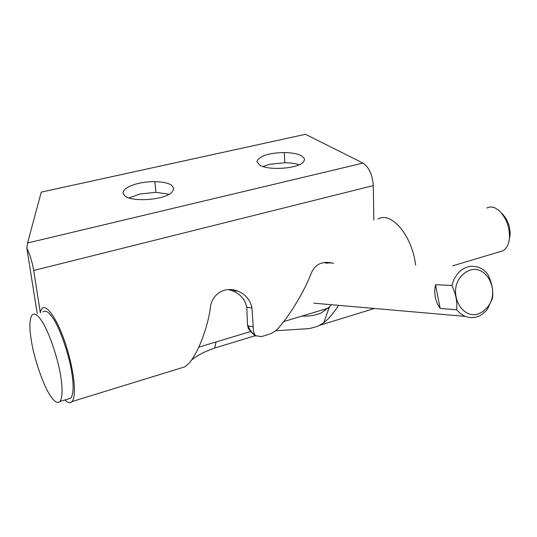 <?xml version="1.0" encoding="UTF-8"?>
<svg xmlns="http://www.w3.org/2000/svg" width="537" height="537" viewBox="0 0 537 537"><rect width="100%" height="100%" fill="white"/><g stroke="black" fill="none" stroke-linecap="round" stroke-linejoin="round"><path stroke-width="0.81" d="M501.659 213.202C507.337 218.848 510.17 225.896 510.137 234.367L509.244 239.63M499.383 251.866L503.182 250.732C506.888 248.188 508.969 243.946 509.418 238.005L509.485 236.931C509.512 226.272 505.955 217.404 498.813 210.336L495.282 208.054C492.429 206.678 489.623 206.664 486.871 208.02M478.507 313.823L483.213 311.413L487.495 307.218C500.578 291.282 486.629 264.553 469.969 270.165L465.639 272.192L461.578 275.743C446.891 291.524 461.478 320.213 478.507 313.823M451.818 285.483L454.107 279.025L457.88 273.34C462.135 268.715 466.922 266.345 472.238 266.231L477.917 267.07C481.937 268.453 485.247 270.89 487.844 274.38C491.892 282.489 493.436 290.457 492.469 298.277L487.455 309.225C481.145 316.897 473.721 319.287 465.196 316.394L460.491 313.682L456.631 309.782C457.457 301.868 455.853 293.773 451.818 285.483L435.453 284.717L434.675 291.074L435.299 297.632L437.219 303.533L440.206 308.473L456.631 309.782M440.206 308.473L435.453 284.717M41.007 319.958C37.389 314.642 34.428 312.95 32.126 314.883C29.475 319.052 29.199 327.51 31.3 340.263C33.791 357.931 43.839 387.123 50.941 396.494C54.573 401.931 57.593 403.589 60.003 401.475C62.433 397.568 62.735 389.627 60.909 377.645C58.634 359.904 48.249 329.389 41.007 319.958M67.837 399.078L70.85 398.152C73.394 394.225 73.791 386.291 72.025 374.349C69.864 356.655 59.466 326.301 52.089 316.958C48.411 311.688 45.377 310.024 42.98 311.977M169.021 194.226L155.938 192.313L139.882 194.005L129.001 197.972M172.209 191.89C165.638 200.006 132.236 202.436 124.886 195.924L123.054 193.098C122.792 186.983 139.244 181.372 154.844 181.667C162.973 181.909 168.558 183.11 171.592 185.272L173.787 188.494L172.209 191.89M299.055 164.772C295.397 163.51 290.645 162.825 284.798 162.724L269.91 164.262L262.882 166.551M303.741 161.496C299.727 168.645 268.574 170.86 259.707 165.168L256.901 161.536C259.337 155.925 268.46 152.924 284.288 152.542C292.128 152.743 297.8 153.783 301.304 155.676L304.237 158.355L304.486 159.63L303.741 161.496M248.188 327.845L247.456 324.623L248.161 325.946L253.229 326.664C253.169 330.631 253.954 333.638 255.572 335.692C252.122 333.195 249.651 329.946 248.161 325.946L248.356 328.161M255.572 335.692L261.237 336.598L263.519 336.014L270.581 333.752L274.756 331.544L277.233 329.376C289.584 315.897 304.492 291.235 311.285 273.111C315.098 264.318 322.039 260.942 332.108 262.996L333.605 263.459M302.049 316.065C309.379 316.414 315.863 315.32 321.509 312.796L329.389 306.889L331.309 304.701M275.796 330.752L309.292 328.597L317.542 326.362L323.777 322.784C328.61 318.998 333.558 313.178 338.605 305.338M253.229 326.664L251.913 307.842C250.148 299.767 245.396 294.175 237.643 291.074C224.822 285.859 211.679 294.276 210.41 307.439C207.584 329.315 196.247 357.36 187.467 364.663L185.164 366.737L72.032 401.562C70.246 403.475 67.884 402.938 64.964 399.958M191.279 360.273C197.26 355.38 205.06 351.299 214.679 348.036L255.35 335.692M247.456 324.623L246.792 307.298C244.932 299.183 240.012 293.632 232.038 290.645L228.265 289.577M327.194 263.325L323.892 262.492M373.309 185.601L33.703 270.473C32.254 262.029 29.971 254.598 26.85 248.201L27.568 242.993L41.255 192.125L305.479 134.297L362.972 163.1C369.026 167.269 372.477 174.767 373.309 185.601L373.826 220.143M37.194 313.527L26.85 248.201M377.927 219.056C391.245 211.095 412.114 235.334 415.631 265.097M40.59 312.615L40.275 311.749L41.946 308.507C46.806 303.358 58.218 320.817 65.87 344.875C74.401 371.638 76.717 396.393 72.032 401.562M33.703 270.473L40.329 312.688M155.938 192.313L154.844 181.667M284.798 162.724L284.288 152.542M329.389 306.889L323.777 322.784M216.069 341.955L214.679 348.036M246.792 307.298L251.913 307.842M27.568 242.993L362.972 163.1M510.083 235.219L509.418 238.005M452.631 265.835L503.182 250.732M198.844 347.144L250.678 331.53M283.69 321.589L328.067 308.225M465.196 316.394L313.789 303.17M60.003 401.475L70.85 398.152M255.901 336.034C254.545 336.028 247.745 328.416 248.188 327.859M232.038 290.645L237.643 291.074M325.623 262.868L332.108 262.996M374.437 308.466L319.971 325.234"/></g></svg>
